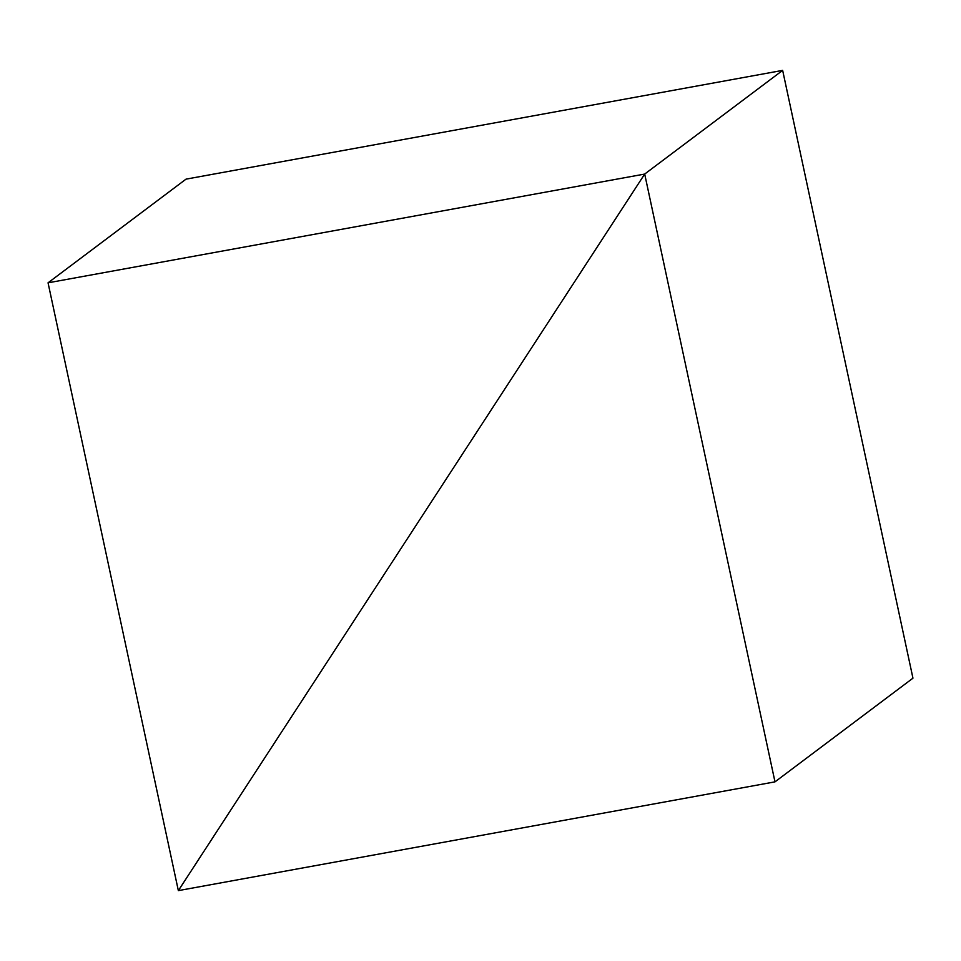 <?xml version="1.0" encoding="UTF-8"?>
<svg xmlns="http://www.w3.org/2000/svg" width="961" height="961" viewBox="0 0 961 961"><rect width="100%" height="100%" fill="white"/><g stroke="black" fill="none" stroke-linecap="round" stroke-linejoin="round"><path stroke-width="1.44" d="M774.986 781.858L644.687 174.061L178.35 890.619L774.986 781.858L912.95 678.178L782.65 70.381L644.687 174.061L782.65 70.381L186.014 179.142L48.05 282.822L644.687 174.061L178.35 890.619L48.05 282.822"/></g></svg>
